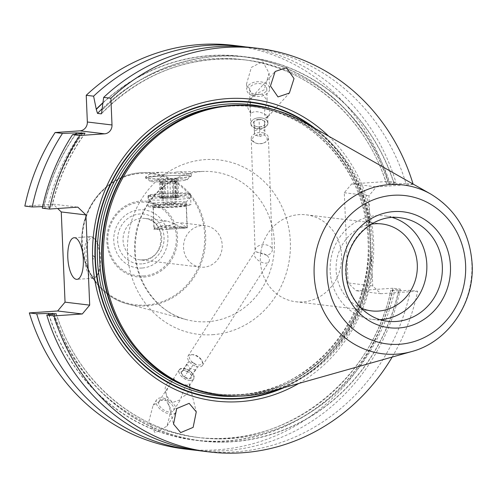 <?xml version="1.0" encoding="UTF-8"?>
<svg xmlns="http://www.w3.org/2000/svg" width="497" height="497" viewBox="0 0 497 497"><rect width="100%" height="100%" fill="white"/><g stroke="black" fill="none" stroke-linecap="round" stroke-linejoin="round"><path stroke-width="0.37" stroke-dasharray="2.48 1.86" d="M176.975 195.433A20.849 1.354 177.6 0 1 148.392 195.364A20.849 1.354 177.6 0 1 148.404 195.315A20.849 1.354 177.6 0 1 161.469 193.557A20.849 1.354 177.6 0 1 190.034 193.569A20.849 1.354 177.6 0 1 190.053 193.619A20.849 1.354 177.6 0 1 176.975 195.433M190.5 194.327A21.265 1.385 -2.4 0 1 177.162 196.172A21.265 1.385 177.6 0 1 148.007 196.104A21.265 1.385 177.6 0 1 148.019 196.054A21.265 1.385 177.6 0 1 161.345 194.259A21.265 1.385 -2.4 0 1 190.481 194.271A21.265 1.385 -2.4 0 1 190.5 194.327L190.935 204.714A21.265 1.385 -2.4 0 0 161.78 204.652A21.265 1.385 177.6 0 0 148.441 206.497A21.265 1.385 177.6 0 0 177.597 206.559A21.265 1.385 -2.4 0 0 190.935 204.714M161.637 197.576A20.849 1.354 -2.4 0 0 148.56 199.384A20.849 1.354 -2.4 0 0 148.609 199.471A20.849 1.354 -2.4 0 0 177.143 199.446A20.849 1.354 177.6 0 0 190.177 197.725A20.849 1.354 177.6 0 0 190.221 197.638A20.849 1.354 177.6 0 0 161.637 197.576M153.157 203.633A16.469 1.069 -2.4 0 1 153.119 203.565A16.469 1.069 -2.4 0 1 163.451 202.136A16.469 1.069 177.6 0 1 186.027 202.186A16.469 1.069 177.6 0 1 185.996 202.254A16.469 1.069 177.6 0 1 175.696 203.615A16.469 1.069 -2.4 0 1 153.157 203.633L148.609 199.471M159.438 226.694L156.008 228.353A16.469 1.069 -2.4 0 0 154.182 228.924A16.469 1.069 -2.4 0 0 165.265 229.471L185.263 228.117L165.265 229.471L176.665 226.688L185.263 228.117A16.469 1.069 177.6 0 0 187.089 227.545A16.469 1.069 177.6 0 0 176.006 226.999L170.278 225.955L159.438 226.694L164.414 225.209L170.278 225.955M176.199 206.392A17.513 1.137 177.6 0 1 152.231 206.41A17.513 1.137 177.6 0 1 163.178 204.82A17.513 1.137 -2.4 0 1 187.152 204.95A17.513 1.137 -2.4 0 1 176.199 206.392M186.387 205.739A16.681 1.087 -2.4 0 1 186.356 205.814A16.681 1.087 -2.4 0 1 175.926 207.187A16.681 1.087 177.6 0 1 153.095 207.206A16.681 1.087 177.6 0 1 153.057 207.137A16.681 1.087 177.6 0 1 163.519 205.69A16.681 1.087 -2.4 0 1 186.387 205.739L187.319 228.005L179.79 222.637L176.572 222.569L160.183 228.98L153.989 229.403L157.04 223.662L164.165 221.072L167.682 221.177L182.635 227.39L187.319 228.005M200.372 267.125A20.849 19.327 96.9 0 1 183.536 245.922A20.849 19.327 96.9 0 1 201.999 225.638A20.849 19.327 -83.1 0 1 205.373 225.725A20.849 19.327 -83.1 0 1 222.209 246.928A20.849 19.327 -83.1 0 1 203.745 267.212A20.849 19.327 96.9 0 1 200.372 267.125L139.893 259.819A20.849 19.327 96.9 0 0 143.266 259.906A20.849 19.327 -83.1 0 0 161.73 239.629A20.849 19.327 -83.1 0 0 144.894 218.425C167.29 219.5 165.706 259.919 143.161 259.906L139.893 259.819A20.849 19.327 96.9 0 1 123.057 238.616A20.849 19.327 96.9 0 1 141.527 218.338A20.849 19.327 -83.1 0 1 144.894 218.425L167.682 221.177M142.061 268.038A29.186 27.062 -83.1 0 1 113.776 240.772A29.186 27.062 -83.1 0 1 139.626 209.833A29.186 27.062 -83.1 0 1 167.911 237.1A29.186 27.062 -83.1 0 1 142.061 268.038M176.764 172.024L155.449 175.882L145.534 176.901L149.398 174.335L159.81 172.36L162.749 172.235L182.697 173.913L191.32 174.049L179.647 171.894L176.764 172.024M177.025 178.162A22.93 1.491 177.6 0 1 145.584 178.094A22.93 1.491 177.6 0 1 159.966 176.1A22.93 1.491 -2.4 0 1 191.407 176.168A22.93 1.491 -2.4 0 1 177.025 178.162M176.634 178.112A21.893 1.423 177.6 0 1 146.671 178.137A21.893 1.423 177.6 0 1 160.351 176.149A21.893 1.423 -2.4 0 1 190.32 176.311A21.893 1.423 -2.4 0 1 176.634 178.112M175.547 181.256A18.594 1.211 177.6 0 1 150.1 181.275A18.594 1.211 177.6 0 1 150.057 181.2A18.594 1.211 177.6 0 1 161.718 179.585A18.594 1.211 -2.4 0 1 187.207 179.641A18.594 1.211 177.6 0 1 175.547 181.262A18.594 1.211 -2.4 0 0 187.17 179.721A18.594 1.211 -2.4 0 0 187.207 179.641L187.207 179.647A18.594 1.211 177.6 0 0 161.718 179.591A18.594 1.211 177.6 0 0 150.057 181.206A18.594 1.211 177.6 0 0 175.547 181.262M164.985 179.989A9.797 0.64 -2.4 0 0 158.866 180.877A9.797 0.64 -2.4 0 0 172.279 180.865A9.797 0.64 177.6 0 0 178.404 180.057A9.797 0.64 177.6 0 0 164.985 179.989M175.391 197.39L174.776 182.635L175.186 180.771L172.167 181.448C170.527 183.505 168.949 183.555 167.446 181.604L165.159 180.423L164.053 181.834L164.755 197.676L160.065 198.204L170.62 198.359L178.665 197.57L175.876 197.228L164.718 197.644M164.022 181.579L164.053 181.834C164.314 183.865 163.333 183.989 161.109 182.2C158.941 180.684 158.767 180.765 160.599 182.461L161.258 198.272M164.755 197.676L164.053 181.834M160.065 198.204L159.351 181.175L162.718 183.623L162.165 182.082L165.234 182.697L165.899 198.508M174.776 182.635L176.808 181.697C178.498 180.038 178.324 180.125 176.292 181.952C174.23 183.971 173.248 184.089 173.347 182.318L172.136 181.262L169.962 182.548C168.613 184.399 167.035 184.455 165.234 182.697M178.665 197.57L177.889 180.616L178.404 180.057M176.957 197.763L176.292 181.952C178.324 180.125 178.498 180.038 176.808 181.697L177.472 197.502M173.975 198.098L173.347 182.318L174.012 198.129M174.031 198.148L173.347 182.318M166.961 197.595A6.461 0.422 177.6 0 1 175.82 197.613A6.461 0.422 177.6 0 1 171.769 198.179A6.461 0.422 177.6 0 1 162.904 198.16A6.461 0.422 177.6 0 1 166.961 197.595M167.172 202.583A6.461 0.422 177.6 0 1 176.031 202.602A6.461 0.422 177.6 0 1 175.932 202.683A6.461 0.422 177.6 0 1 171.974 203.167A6.461 0.422 -2.4 0 1 163.221 203.217A6.461 0.422 -2.4 0 1 163.115 203.149A6.461 0.422 -2.4 0 1 167.172 202.583M48.805 314.775A193.358 179.28 96.9 0 0 227.166 441.032A193.358 179.28 96.9 0 0 392.941 290.031L400.358 289.124L392.99 288.235A203.267 188.469 -83.1 0 1 184.555 448.959M392.99 288.235L356.156 290.733L348.074 282.942L344.297 192.737L351.677 183.896L388.511 181.399A203.267 188.469 -83.1 0 0 233.286 45.351M24.85 206.075L53.179 204.155L57.683 208.498M165.01 398.6L171.31 409.702L166.986 426.128L155.095 432.794L148.789 421.692L153.113 405.266L165.01 398.6M252.83 95.716L246.506 84.049L251.389 67.393L262.745 61.522L269.076 73.183L264.193 89.839L252.83 95.716M90.771 236.615A20.849 7.691 86.1 0 0 84.428 256.483A20.849 7.691 -93.9 0 0 93.591 278.221A20.849 7.691 -93.9 0 0 96.524 276.301A20.849 7.691 -93.9 0 0 99.934 258.353A20.849 7.691 86.1 0 0 93.933 238.119A20.849 7.691 86.1 0 0 90.771 236.615L74.14 237.746M97.424 275.089A19.594 7.231 -93.9 0 1 86.056 256.458A19.594 7.231 86.1 0 1 94.989 239.2A19.594 7.231 86.1 0 1 100.63 258.223A19.594 7.231 -93.9 0 1 97.424 275.089L96.524 276.301M92.722 257.266A1.665 0.615 -93.9 0 0 93.691 258.85A1.665 0.615 -93.9 0 0 93.964 257.415A1.665 0.615 86.1 0 0 93.479 255.793A1.665 0.615 86.1 0 0 92.722 257.266M53.179 204.155L77.83 207.131M75.445 134.314A193.358 179.28 96.9 0 0 43.898 206.578L42.624 206.622M43.898 206.578L51.837 207.007C58.043 179.914 69.151 155.325 85.161 133.239M84.906 133.314A190.239 176.385 96.9 0 0 51.638 206.945L42.295 208.181M392.176 357.057A203.267 188.469 96.9 0 0 417.648 291.211L410.435 290.341A203.267 188.469 96.9 0 1 201.993 451.065M400.358 289.124A203.267 188.469 -83.1 0 1 196.967 450.388M413.069 184.033A203.267 188.469 96.9 0 1 413.169 184.375L405.956 183.505A203.267 188.469 96.9 0 0 250.73 47.457M245.686 46.923A203.267 188.469 -83.1 0 1 395.885 182.287L388.511 181.399M49.712 207.28A193.358 179.28 -83.1 0 1 82.278 133.569M410.435 290.341L398.756 290.733A193.358 179.28 -83.1 0 1 232.316 441.783A193.358 179.28 -83.1 0 1 54.192 314.116M102.071 109.874A193.358 179.28 -83.1 0 1 394.276 183.89L390.182 183.965A190.239 176.385 96.9 0 0 245.953 60.007A190.239 176.385 96.9 0 0 101.748 113.229M405.956 183.505L394.276 183.89M398.756 290.733L394.661 290.807L391.015 290.366L392.748 290.043A193.159 179.094 -83.1 0 1 227.154 440.839A193.159 179.094 -83.1 0 1 48.998 314.75M395.885 182.287L386.536 183.523A190.239 176.385 96.9 0 0 242.312 59.565C307.457 66.673 365.668 116.689 386.337 183.468L390.182 183.965M52.775 314.29A190.239 176.385 96.9 0 0 196.7 437.304C282.812 449.76 371.862 382.454 390.816 290.304L391.015 290.366A190.239 176.385 96.9 0 1 196.7 437.304L200.341 437.739A190.239 176.385 96.9 0 0 394.661 290.807M388.461 183.188A193.358 179.28 96.9 0 0 102.991 102.643M417.648 291.211L380.814 293.715L372.731 285.924L372.278 275.102A151.964 140.899 -83.1 0 1 298.84 383.435M413.169 184.375L376.335 186.872L368.954 195.712L369.408 206.528A151.964 140.899 -83.1 0 0 328.691 136.197M380.814 293.715L356.156 290.733M372.731 285.924L348.074 282.942M372.278 275.102L369.967 227.359L369.408 206.528M344.297 192.737L368.954 195.712M254.756 106.01A145.627 135.022 96.9 0 1 372.34 241.418A145.627 135.022 -83.1 0 1 219.842 395.158M270.66 391.4A145.627 135.022 96.9 0 0 373.582 241.567A145.627 135.022 96.9 0 0 303.22 121.759M380.118 319.627A52.123 48.327 -83.1 0 1 372.241 319.378A52.123 48.327 -83.1 0 1 330.157 270.908A52.123 48.327 96.9 0 1 384.74 215.884L400.247 217.761A52.123 48.327 96.9 0 0 345.663 272.785A52.123 48.327 -83.1 0 0 387.747 321.248L372.241 319.378M392.45 217.512A52.123 48.327 96.9 0 0 384.74 215.884M371.265 224.184A43.779 40.592 96.9 0 0 336.102 270.169A43.779 40.592 -83.1 0 0 361.133 308.109M306.202 214.803A43.779 40.592 96.9 0 1 341.557 255.514A43.779 40.592 -83.1 0 1 295.709 301.735A43.779 40.592 -83.1 0 1 260.353 261.024A43.779 40.592 96.9 0 1 306.202 214.803L381.951 223.948M351.677 183.896L376.335 186.872M174 378.751C175.093 381.441 178.591 383.373 184.505 384.56L189.432 385.796L189.102 383.56C183.486 388.499 184.872 387.033 181.125 397.426L180.51 399.725L173.155 402.278C168.949 399.762 166.526 396.525 165.892 392.58C170.384 382.435 170.011 384.193 174 378.751A12.512 9.965 166.1 0 0 165.371 391.114A12.512 9.965 166.1 0 0 165.892 392.58M185.623 368.762A8.611 4.703 32.7 0 0 179.287 369.718A8.611 4.703 32.7 0 0 179.386 373.421A8.611 4.703 32.7 0 0 187.45 379.963A8.611 4.703 32.7 0 0 190.382 380.466A8.611 4.703 32.7 0 0 193.787 379.006A8.611 4.703 32.7 0 0 185.623 368.762M173.521 410.634A8.611 4.703 -147.3 0 0 165.352 400.389A8.611 4.703 32.7 0 0 159.021 401.346A8.611 4.703 32.7 0 0 167.185 411.591A8.611 4.703 -147.3 0 0 173.521 410.634L180.51 399.725M190.171 380.466A8.381 4.579 32.7 0 1 187.326 379.975A8.381 4.579 -147.3 0 1 179.473 373.607A8.381 4.579 -147.3 0 1 185.543 369.072A8.381 4.579 32.7 0 1 193.526 375.744A8.381 4.579 32.7 0 1 190.171 380.466L190.382 380.466M189.102 383.56A12.512 9.965 -13.9 0 1 189.655 385.1A12.512 9.965 -13.9 0 1 181.125 397.426M165.054 398.532A11.468 6.262 32.7 0 0 156.617 399.805A11.468 6.262 32.7 0 0 167.489 413.448A11.468 6.262 -147.3 0 0 175.926 412.175A11.468 6.262 -147.3 0 0 165.054 398.532M195.302 369.936L189.649 378.764L184.319 377.068A6.02 3.286 32.7 0 0 189.649 378.764A6.02 3.286 32.7 0 0 191.761 376.217A6.02 3.286 32.7 0 0 191.643 375.726A6.02 3.286 32.7 0 0 188.543 371.98A6.02 3.286 32.7 0 0 183.213 370.284L188.543 371.98L194.197 363.158L197.415 367.395L195.302 369.936L189.972 368.24L186.754 364.003L188.866 361.462L194.197 363.158M184.319 377.068A6.02 3.286 -147.3 0 1 181.101 372.825A6.02 3.286 -147.3 0 1 183.163 370.29A6.02 3.286 -147.3 0 1 183.213 370.284L181.101 372.825L184.319 377.068L189.972 368.24M189.649 378.764L197.415 367.395M191.761 376.217L191.525 375.353L188.543 371.98M183.163 370.29L188.866 361.462M181.101 372.825L186.754 364.003M266.032 118.236L267.684 115.832L263.143 113.347C257.539 111.111 253.464 111.135 250.929 113.434C250.171 107.725 249.587 109.284 251.122 98.623C253.874 95.294 257.657 93.815 262.484 94.188L267.156 100.537L266.361 103.475C264.069 113.888 263.658 112.03 266.032 118.236A12.512 9.033 42.1 0 0 267.889 116.807A12.512 9.033 42.1 0 0 266.361 103.475M255.334 128.344A8.611 5.56 178 0 0 267.926 123.039A8.611 5.56 178 0 0 263.752 118.479A8.611 5.56 178 0 0 263.317 118.323A8.611 5.56 178 0 0 254.576 118.789A8.611 5.56 178 0 0 250.718 123.629A8.611 5.56 178 0 0 255.334 128.344M249.544 89.41A8.611 5.56 -2 0 0 254.16 94.126A8.611 5.56 178 0 0 266.759 88.82A8.611 5.56 178 0 0 262.143 84.105A8.611 5.56 -2 0 0 249.544 89.41L250.718 123.629M254.694 118.74A8.381 5.411 178 0 1 263.205 118.286A8.381 5.411 -2 0 1 263.627 118.429A8.381 5.411 -2 0 1 266.622 125.66A8.381 5.411 -2 0 1 255.433 128.033A8.381 5.411 178 0 1 254.694 118.74L254.576 118.789M250.929 113.434A12.512 9.033 -137.9 0 1 249.339 100.021A12.512 9.033 -137.9 0 1 251.122 98.623M252.836 95.784A11.468 7.405 178 0 0 269.61 88.721A11.468 7.405 178 0 0 263.466 82.446A11.468 7.405 -2 0 0 246.692 89.51A11.468 7.405 -2 0 0 252.836 95.784M259.397 128.822L259.067 119.28L264.398 120.976A6.02 3.889 178 0 0 259.067 119.28A6.02 3.889 178 0 0 253.986 121.461A6.02 3.889 178 0 0 254.234 125.343A6.02 3.889 178 0 0 255.178 126.064A6.02 3.889 178 0 0 259.564 127.039L259.894 136.582L254.563 134.886L254.315 131.009L259.397 128.822L264.727 130.518L264.976 134.401L259.894 136.582M259.564 127.039L263.199 126.083L264.646 124.853L264.398 120.976A6.02 3.889 -2 0 1 264.646 124.853A6.02 3.889 -2 0 1 263.652 125.772A6.02 3.889 -2 0 1 259.564 127.039L255.607 126.319L254.234 125.343L254.563 134.886M264.398 120.976L264.727 130.518M259.067 119.28L253.986 121.461L254.315 131.009M253.986 121.461L254.234 125.343M264.646 124.853L264.976 134.401M196.178 366.345A8.611 4.703 32.7 0 0 202.509 365.388A8.611 4.703 32.7 0 0 202.409 361.686A8.611 4.703 32.7 0 0 194.346 355.144A8.611 4.703 32.7 0 0 191.42 354.641A8.611 4.703 32.7 0 0 188.009 356.101A8.611 4.703 32.7 0 0 196.178 366.345M192.6 354.647A7.3 3.982 -147.3 0 0 189.68 358.759A7.3 3.982 -147.3 0 0 196.632 364.562A7.3 3.982 32.7 0 0 201.912 360.617A7.3 3.982 32.7 0 0 195.079 355.069A7.3 3.982 -147.3 0 0 192.6 354.647L191.42 354.641M266.97 255.321L255.265 251.594A8.611 4.703 32.7 0 0 254.452 252.408A8.611 4.703 32.7 0 0 262.621 262.652A8.611 4.703 -147.3 0 0 268.952 261.695A8.611 4.703 -147.3 0 0 266.97 255.321A8.611 5.56 178 0 0 272.281 249.954A8.611 5.56 178 0 0 267.666 245.238A8.611 5.56 -2 0 0 255.073 250.544A8.611 5.56 -2 0 0 255.265 251.594C268.939 255.135 261.503 252.768 266.97 255.321M263.82 133.059A8.611 5.56 178 0 0 251.227 138.359A8.611 5.56 178 0 0 255.402 142.925A8.611 5.56 178 0 0 255.837 143.074A8.611 5.56 178 0 0 264.578 142.608A8.611 5.56 178 0 0 268.436 137.768A8.611 5.56 178 0 0 263.82 133.059M263.888 142.919A7.3 4.715 -2 0 0 263.248 134.824A7.3 4.715 178 0 0 253.501 136.886A7.3 4.715 178 0 0 256.11 143.186A7.3 4.715 178 0 0 256.483 143.31A7.3 4.715 -2 0 0 263.888 142.919L264.578 142.608M181.734 227.34L170.893 228.073M156.008 228.353L176.006 226.999M141.887 263.876A25.018 23.197 -83.1 0 1 117.646 240.511A25.018 23.197 -83.1 0 1 139.8 213.996A25.018 23.197 -83.1 0 1 164.047 237.361A25.018 23.197 -83.1 0 1 141.887 263.876M143.621 275.959A36.989 34.293 -83.1 0 1 107.774 241.412A36.989 34.293 -83.1 0 1 140.533 202.211A36.989 34.293 96.9 0 1 176.373 236.758A36.989 34.293 96.9 0 1 143.621 275.959M143.782 277.09A38.107 35.33 96.9 0 0 177.528 236.702A38.107 35.33 96.9 0 0 140.595 201.105A38.107 35.33 -83.1 0 0 106.849 241.499A38.107 35.33 -83.1 0 0 143.782 277.09M146.224 305.071A66.02 61.212 -83.1 0 1 82.241 243.406A66.02 61.212 -83.1 0 1 140.701 173.428A66.02 61.212 96.9 0 1 204.683 235.1A66.02 61.212 96.9 0 1 146.224 305.071M179.647 171.894L204.472 171.403A75.314 69.829 96.9 0 1 274.406 243.555A75.314 69.829 96.9 0 1 207.659 321.708A75.314 69.829 -83.1 0 1 186.568 319.677L127.847 304.034C98.052 296.833 77.259 263.186 82.421 230.639C86.136 199.831 112.111 174.118 140.962 172.739A66.753 61.889 -83.1 0 0 82.148 233.341A66.753 61.889 -83.1 0 0 127.847 304.034A66.753 61.889 -83.1 0 0 146.54 305.835A66.753 61.889 96.9 0 0 205.702 236.566A66.753 61.889 96.9 0 0 143.72 172.614A66.753 61.889 96.9 0 0 140.962 172.739L162.749 172.235M186.568 319.677A75.314 69.829 -83.1 0 1 135.004 239.914A75.314 69.829 -83.1 0 1 201.366 171.54A75.314 69.829 96.9 0 1 204.472 171.403L201.447 171.533C168.992 172.956 139.104 203.124 135.768 239.144C131.046 275.642 154.499 311.986 186.568 319.677M167.446 181.604L168.104 197.415M172.167 181.448L172.832 197.259M175.037 181.48L175.696 197.29M169.962 182.548L170.62 198.359M162.37 182.672L163.028 198.483M161.109 182.2L161.773 198.011M212.592 334.698A87.807 81.409 96.9 0 0 290.341 241.629A87.807 81.409 96.9 0 0 205.249 159.612A87.807 81.409 -83.1 0 0 127.499 252.681A87.807 81.409 -83.1 0 0 212.592 334.698M82.521 133.556A193.159 179.094 96.9 0 0 49.905 207.268M54.378 314.104A193.159 179.094 96.9 0 0 232.304 441.584A193.159 179.094 96.9 0 0 398.563 290.745M394.09 183.909A193.159 179.094 96.9 0 0 102.084 110.135M56.155 313.911A190.239 176.385 96.9 0 0 200.341 437.739C135.196 430.638 76.985 380.621 56.316 313.837M80.632 133.749A190.239 176.385 96.9 0 0 47.992 206.503M101.481 113.707C142.552 72.494 190.711 54.595 245.953 60.007L242.312 59.565A190.239 176.385 96.9 0 0 102.227 108.644M44.09 206.566A193.159 179.094 -83.1 0 1 75.693 134.289M102.954 102.941A193.159 179.094 -83.1 0 1 388.275 183.207M369.818 223.24A149.063 138.209 96.9 0 0 315.378 128.648M284.11 387.598A149.063 138.209 96.9 0 0 371.29 258.328M369.967 227.359A148.634 137.812 96.9 0 0 312.47 127.002M280.892 388.505A148.634 137.812 96.9 0 0 371.097 254.197M238.156 396.196A146.46 135.793 -83.1 0 0 369.085 240.877A146.46 135.793 96.9 0 0 272.791 109.359M188.556 387.2A144.789 134.246 -83.1 0 0 216.53 393.916L218.705 394.177A144.789 134.246 -83.1 0 0 370.327 241.318A144.789 134.246 96.9 0 0 253.414 106.687L251.246 106.426C314.141 112.682 366.401 172.832 368.035 241.02C374.291 327.448 295.957 406.378 216.53 393.916A144.789 134.246 -83.1 0 0 368.153 241.057A144.789 134.246 96.9 0 0 251.246 106.426A144.789 134.246 96.9 0 0 222.476 106.296M167.539 127.344A144.789 134.246 96.9 0 1 253.414 106.687C219.873 103.059 188.997 111.545 160.792 132.146A144.844 134.302 96.9 0 1 296.523 119.976A144.844 134.302 96.9 0 1 370.538 241.337A144.844 134.302 -83.1 0 1 286.173 383.808A144.844 134.302 -83.1 0 1 134.799 347.403C157.294 374.123 185.263 389.716 218.705 394.177A144.789 134.246 -83.1 0 1 140.21 353.678M411.764 351.522A85.03 78.843 96.9 0 0 471.858 264.031A85.03 78.843 96.9 0 0 430.775 194.072M148.404 195.315L148.019 196.054M148.392 195.364L148.56 199.384M190.053 193.619L190.221 197.638M185.996 202.254L190.177 197.725M153.119 203.565L154.182 228.924M186.027 202.186L187.089 227.545M190.034 193.569L190.481 194.271M148.007 196.104L148.441 206.497M153.095 207.206L152.231 206.41M186.356 205.814L187.152 204.95M205.373 225.725L179.79 222.637M145.534 176.901L145.584 178.094M191.32 174.049L191.407 176.168M150.1 181.275L146.671 178.137M187.17 179.721L190.32 176.311M160.338 182.225L158.866 180.877M164.7 197.626L164.029 181.579M175.876 197.228L175.186 180.771M162.854 198.545L162.165 182.082M163.333 198.378L162.718 183.623M175.82 197.613L176.031 202.602M162.904 198.16L163.115 203.149M175.932 202.683L169.67 205.218L163.221 203.217M93.591 278.221L76.967 279.345M94.989 239.2L93.933 238.119M93.479 255.793L94.89 257.235L93.691 258.85M295.709 301.735L371.452 310.88M165.371 391.114L173.546 424.115M159.021 401.346L179.287 369.718M189.432 385.796L193.787 379.006M189.655 385.1L196.278 411.833M153.113 405.266L156.617 399.805M166.986 426.128L175.926 412.175M191.525 375.353L191.643 375.726M267.889 116.807L289.353 93.082M266.759 88.82L267.156 100.537M267.684 115.832L267.926 123.039M249.339 100.021L275.133 71.506M269.076 73.183L269.61 88.721M246.506 84.049L246.692 89.51M255.607 126.319L255.178 126.064M263.199 126.083L263.652 125.772M153.057 207.137L153.989 229.403M201.912 360.617L202.409 361.686M202.509 365.388L268.952 261.695M188.009 356.101L254.452 252.408M251.227 138.359L255.073 250.544M256.11 143.186L255.402 142.925M268.436 137.768L272.281 249.954"/><path stroke-width="0.75" d="M57.683 208.498L61.261 211.946L65.039 302.157L57.652 310.992L29.329 312.917A203.267 188.469 -83.1 0 0 184.555 448.959L191.923 449.847A203.267 188.469 -83.1 0 1 36.697 313.806L29.329 312.917M240.66 46.24A203.267 188.469 -83.1 0 0 93.598 96.176L86.23 95.287A203.267 188.469 -83.1 0 1 233.286 45.351L240.66 46.24A203.267 188.469 -83.1 0 1 245.686 46.923M86.23 95.287L87.348 122.001A8.337 7.735 96.9 0 1 79.961 130.841L55.117 132.525A203.267 188.469 -83.1 0 0 24.85 206.075L32.218 206.969A203.267 188.469 -83.1 0 1 62.485 133.413L55.117 132.525M61.261 211.946L85.913 214.921L89.696 305.133L65.039 302.157M89.696 305.133L82.309 313.974L57.652 310.992M67.803 257.614A20.849 7.691 -93.9 0 0 76.967 279.345A20.849 7.691 -93.9 0 0 83.31 259.484A20.849 7.691 -93.9 0 0 74.14 237.746A20.849 7.691 -93.9 0 0 67.803 257.614M85.913 214.921L77.83 207.131L49.507 209.057L42.295 208.181A203.267 188.469 96.9 0 1 72.556 134.631L79.769 135.501A203.267 188.469 96.9 0 0 49.507 209.057M42.624 206.622L32.218 206.969M209.212 451.935L201.993 451.065A203.267 188.469 96.9 0 1 46.768 315.023L53.987 315.893A203.267 188.469 96.9 0 0 209.212 451.935A203.267 188.469 96.9 0 0 392.176 357.057M196.967 450.388A203.267 188.469 -83.1 0 1 191.923 449.847M413.069 184.033A203.267 188.469 96.9 0 0 257.943 48.327L250.73 47.457A203.267 188.469 96.9 0 0 103.668 97.393L101.481 113.707M257.943 48.327A203.267 188.469 96.9 0 0 110.881 98.263L103.668 97.393M75.693 134.289A193.159 179.094 -83.1 0 1 76.706 132.854L85.006 133.177L72.556 134.631M46.768 315.023L56.111 313.781A190.239 176.385 96.9 0 0 56.155 313.911M56.316 313.837L48.377 313.414A193.358 179.28 96.9 0 0 48.805 314.775M102.227 108.644A190.239 176.385 96.9 0 0 97.518 113.403L101.158 113.844A190.239 176.385 96.9 0 1 101.748 113.229M97.518 113.403L96.269 109.433A193.159 179.094 -83.1 0 1 102.954 102.941M76.706 132.854L76.463 132.867A193.358 179.28 96.9 0 0 75.445 134.314M102.991 102.643A193.358 179.28 96.9 0 0 96.256 109.172L96.269 109.433M76.463 132.867L62.485 133.413M36.697 313.806L48.377 313.414M93.598 96.176L96.256 109.172M79.769 135.501L104.618 133.817L79.961 130.841M110.881 98.263L112.005 124.977A8.337 7.735 -83.1 0 1 104.618 133.817M53.987 315.893L82.309 313.974M298.84 383.435A151.964 140.899 -83.1 0 1 116.963 337.798A151.964 140.899 -83.1 0 1 141.179 137.234A151.964 140.899 -83.1 0 1 328.691 136.197M189.152 403.34L176.683 408.559L173.546 424.115L180.666 432.607L193.134 427.389L196.278 411.833L189.152 403.34M278.003 96.927L289.353 93.082L294.025 78.582L286.489 67.66L275.133 71.506L270.467 86L278.003 96.927M221.084 395.308L219.842 395.158A145.627 135.022 -83.1 0 1 135.333 348.055A145.627 135.022 -83.1 0 1 102.258 259.745A145.627 135.022 96.9 0 1 161.463 131.643A145.627 135.022 96.9 0 1 254.756 106.01L255.998 106.159A145.627 135.022 96.9 0 0 103.5 259.9A145.627 135.022 96.9 0 0 221.084 395.308A145.627 135.022 96.9 0 0 270.66 391.4L411.764 351.522C447.934 342.004 474.461 303.288 472.15 264.18C469.982 233.018 456.19 209.653 430.775 194.072A85.03 78.843 96.9 0 0 351.18 198.166A85.03 78.843 96.9 0 0 314.154 274.735A85.03 78.843 96.9 0 0 411.764 351.522M430.775 194.072L303.22 121.759A145.627 135.022 96.9 0 0 255.998 106.159M392.45 217.512A52.123 48.327 96.9 0 1 426.824 264.348A52.123 48.327 -83.1 0 1 380.118 319.627M361.133 308.109A43.779 40.592 -83.1 0 0 371.452 310.88A43.779 40.592 -83.1 0 0 417.3 264.659A43.779 40.592 96.9 0 0 381.951 223.948A43.779 40.592 96.9 0 0 371.265 224.184M81.359 132.742A190.239 176.385 96.9 0 0 80.632 133.749M52.471 313.34A190.239 176.385 96.9 0 0 52.775 314.29M48.998 314.75A193.159 179.094 -83.1 0 1 48.563 313.402M112.005 124.977L87.348 122.001M315.378 128.648A149.063 138.209 96.9 0 0 96.076 233.528A149.063 138.209 96.9 0 0 284.11 387.598M312.47 127.002A148.634 137.812 96.9 0 0 96.449 233.578A148.634 137.812 96.9 0 0 280.892 388.505M272.791 109.359A146.46 135.793 96.9 0 0 97.449 259.316A146.46 135.793 -83.1 0 0 238.156 396.196M222.476 106.296A144.789 134.246 96.9 0 0 99.617 259.285A144.789 134.246 -83.1 0 0 188.556 387.2M140.21 353.678A144.789 134.246 -83.1 0 1 101.792 259.546A144.789 134.246 96.9 0 1 167.539 127.344M161.463 131.643L160.792 132.146A144.844 134.302 96.9 0 0 101.897 259.571A144.844 134.302 -83.1 0 0 134.799 347.403L135.333 348.055M327.038 274.487A74.718 69.276 96.9 0 0 399.445 344.278A74.718 69.276 96.9 0 0 465.614 265.081A74.718 69.276 96.9 0 0 393.202 195.29A74.718 69.276 96.9 0 0 327.038 274.487M450.456 266.112A58.373 54.123 96.9 0 0 393.885 211.585A58.373 54.123 96.9 0 0 342.191 273.456A58.373 54.123 96.9 0 0 398.762 327.983A58.373 54.123 96.9 0 0 450.456 266.112M442.33 266.224A52.123 48.327 96.9 0 0 400.247 217.761C372.147 213.263 343.874 241.567 346.111 272.915C346.732 297.604 365.494 319.062 387.747 321.248A52.123 48.327 -83.1 0 0 442.33 266.224"/></g></svg>

